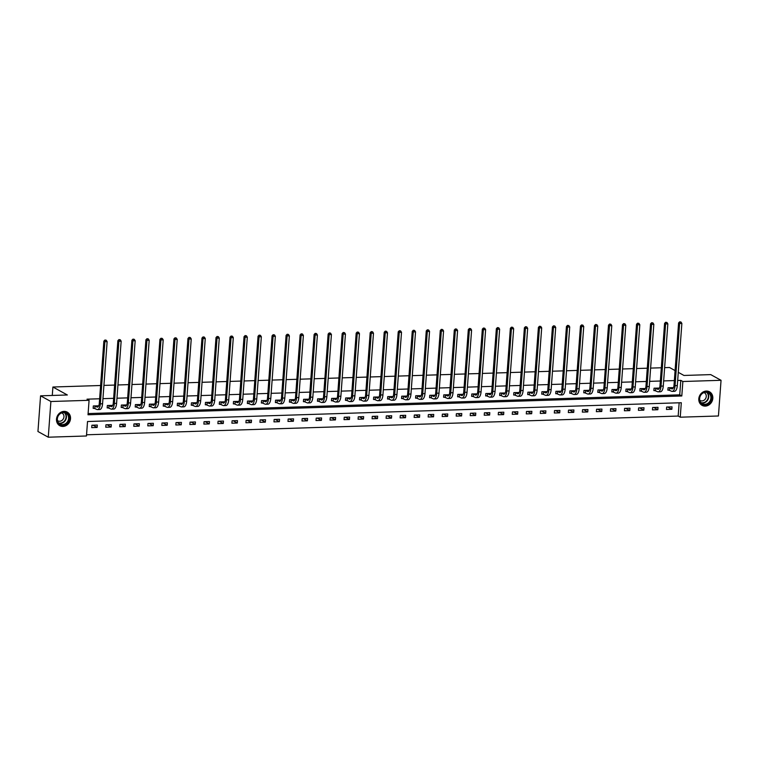 <?xml version="1.0" encoding="UTF-8"?>
<svg xmlns="http://www.w3.org/2000/svg" width="759" height="759" viewBox="0 0 759 759"><rect width="100%" height="100%" fill="white"/><g stroke="black" fill="none" stroke-linecap="round" stroke-linejoin="round"><path stroke-width="1.14" d="M64.06 411.387A7.732 6.803 -61.2 0 1 67.238 412.137A7.732 6.803 -61.2 0 1 70.189 420.486A7.732 6.803 -61.2 0 1 62.959 426.435A7.732 6.803 -61.2 0 1 59.781 425.685A7.732 6.803 -61.2 0 1 56.83 417.336A7.732 6.803 -61.2 0 1 64.06 411.387M706.363 391.056A7.732 6.803 -61.2 0 1 709.542 391.815A7.732 6.803 -61.2 0 1 712.483 400.164A7.732 6.803 -61.2 0 1 705.263 406.103A7.732 6.803 -61.2 0 1 702.084 405.353A7.732 6.803 -61.2 0 1 699.134 397.004A7.732 6.803 -61.2 0 1 706.363 391.056M718.431 415.989L680.244 417.194L681.307 402.725L87.522 421.52L86.46 435.989L48.272 437.203L50.891 401.511L89.078 400.306L88.016 414.775L681.8 395.98L682.863 381.511L721.05 380.297L718.431 415.989M86.545 434.784L678.176 416.055L680.244 417.194M50.891 401.511L40.569 395.828L37.95 431.51L48.272 437.203M40.569 395.828L67.352 394.974L52.902 387.014L52.276 395.458M52.902 387.014L100.596 385.506M103.917 385.401L114.618 385.069M117.939 384.965L128.632 384.623M131.952 384.519L142.654 384.177M145.975 384.073L156.667 383.731M159.988 383.627L170.69 383.295M174.01 383.181L184.703 382.849M188.023 382.745L198.725 382.403M202.046 382.299L212.738 381.957M216.059 381.853L226.761 381.511M230.081 381.407L240.774 381.075M244.094 380.971L254.796 380.629M258.117 380.525L268.809 380.183M272.13 380.079L282.832 379.737M286.152 379.633L296.845 379.301M300.166 379.196L310.867 378.855M314.188 378.75L324.88 378.409M328.201 378.305L338.903 377.963M342.224 377.859L352.916 377.527M356.237 377.413L366.939 377.081M370.259 376.976L380.952 376.635M384.282 376.53L394.974 376.189M398.295 376.084L408.987 375.743M412.317 375.639L423.01 375.307M426.33 375.202L437.023 374.861M440.353 374.756L451.045 374.415M454.366 374.31L465.058 373.969M468.388 373.864L479.081 373.532M482.401 373.428L493.094 373.086M496.424 372.982L507.116 372.641M510.437 372.536L521.129 372.195M524.46 372.09L535.152 371.758M538.473 371.654L549.165 371.312M552.495 371.208L563.187 370.866M566.508 370.762L577.201 370.42M580.531 370.316L591.223 369.984M594.544 369.87L605.236 369.538M608.566 369.434L619.259 369.092M622.579 368.988L633.272 368.646M636.602 368.542L647.294 368.2M650.615 368.096L661.307 367.764M664.637 367.66L669.504 367.498L675.093 370.582M678.176 416.055L679.153 402.792M672.038 406.871L666.649 407.042L666.468 409.452L671.857 409.281L672.038 406.871M658.015 407.317L652.626 407.488L652.455 409.898L657.844 409.727L658.015 407.317M644.002 407.754L638.613 407.925L638.433 410.344L643.822 410.173L644.002 407.754M629.979 408.2L624.591 408.37L624.41 410.78L629.809 410.61L629.979 408.2M615.966 408.646L610.578 408.816L610.397 411.226L615.786 411.055L615.966 408.646M601.944 409.092L596.555 409.262L596.375 411.672L601.773 411.501L601.944 409.092M587.931 409.537L582.542 409.699L582.362 412.118L587.751 411.947L587.931 409.537M573.908 409.974L568.519 410.145L568.339 412.554L573.738 412.384L573.908 409.974M559.895 410.42L554.506 410.591L554.326 413L559.715 412.83L559.895 410.42M545.873 410.866L540.484 411.036L540.304 413.446L545.702 413.276L545.873 410.866M531.86 411.312L526.471 411.482L526.291 413.892L531.679 413.721L531.86 411.312M517.837 411.748L512.448 411.919L512.268 414.329L517.666 414.167L517.837 411.748M503.824 412.194L498.435 412.365L498.255 414.775L503.644 414.604L503.824 412.194M489.802 412.64L484.413 412.811L484.233 415.22L489.631 415.05L489.802 412.64M475.789 413.086L470.4 413.257L470.219 415.666L475.608 415.496L475.789 413.086M461.766 413.522L456.377 413.693L456.197 416.112L461.595 415.941L461.766 413.522M447.753 413.968L442.364 414.139L442.184 416.549L447.573 416.378L447.753 413.968M433.731 414.414L428.342 414.585L428.161 416.995L433.56 416.824L433.731 414.414M419.718 414.86L414.329 415.031L414.148 417.441L419.537 417.27L419.718 414.86M405.695 415.296L400.306 415.467L400.126 417.886L405.524 417.716L405.695 415.296M391.682 415.742L386.293 415.913L386.113 418.323L391.502 418.152L391.682 415.742M377.659 416.188L372.271 416.359L372.09 418.769L377.489 418.598L377.659 416.188M363.646 416.634L358.257 416.805L358.077 419.215L363.466 419.044L363.646 416.634M349.624 417.08L344.235 417.251L344.055 419.661L349.453 419.49L349.624 417.08M335.611 417.516L330.222 417.687L330.042 420.097L335.431 419.926L335.611 417.516M321.588 417.962L316.199 418.133L316.019 420.543L321.418 420.372L321.588 417.962M307.575 418.408L302.186 418.579L302.006 420.989L307.395 420.818L307.575 418.408M293.553 418.854L288.164 419.025L287.984 421.435L293.382 421.264L293.553 418.854M279.54 419.291L274.151 419.461L273.971 421.881L279.359 421.71L279.54 419.291M265.517 419.736L260.128 419.907L259.948 422.317L265.346 422.146L265.517 419.736M251.504 420.182L246.115 420.353L245.935 422.763L251.324 422.592L251.504 420.182M237.482 420.628L232.093 420.799L231.912 423.209L237.311 423.038L237.482 420.628M223.469 421.065L218.08 421.236L217.899 423.655L223.288 423.484L223.469 421.065M209.446 421.511L204.057 421.681L203.877 424.091L209.275 423.92L209.446 421.511M195.433 421.957L190.044 422.127L189.864 424.537L195.253 424.366L195.433 421.957M181.41 422.402L176.022 422.573L175.841 424.983L181.24 424.812L181.41 422.402M167.397 422.839L162.009 423.01L161.828 425.429L167.217 425.258L167.397 422.839M153.375 423.285L147.986 423.456L147.806 425.865L153.204 425.695L153.375 423.285M139.362 423.731L133.973 423.901L133.793 426.311L139.182 426.141L139.362 423.731M125.339 424.177L119.95 424.347L119.77 426.757L125.169 426.586L125.339 424.177M111.326 424.623L105.937 424.793L105.757 427.203L111.146 427.032L111.326 424.623M97.304 425.059L91.915 425.23L91.735 427.64L97.133 427.469L97.304 425.059M88.11 413.57L679.732 394.841L680.795 380.373L677.673 380.468M674.353 380.572L663.66 380.914M660.339 381.018L649.638 381.36M646.317 381.464L635.625 381.796M632.304 381.91L621.602 382.242M618.281 382.346L607.589 382.688M604.268 382.792L593.566 383.134M590.246 383.238L579.553 383.58M576.233 383.684L565.531 384.016M562.21 384.12L551.518 384.462M548.197 384.566L537.495 384.908M534.175 385.012L523.482 385.354M520.162 385.458L509.46 385.79M506.139 385.895L495.447 386.236M492.126 386.34L481.424 386.682M478.104 386.786L467.411 387.128M464.091 387.232L453.389 387.564M450.068 387.669L439.376 388.01M436.055 388.115L425.353 388.456M422.032 388.561L411.34 388.902M408.019 389.006L397.318 389.339M393.997 389.452L383.304 389.784M379.984 389.889L369.282 390.23M365.961 390.335L355.269 390.676M351.948 390.781L341.246 391.122M337.926 391.227L327.233 391.559M323.913 391.663L313.211 392.005M309.89 392.109L299.198 392.45M295.877 392.555L285.175 392.896M281.855 393.001L271.162 393.333M267.842 393.437L257.14 393.779M253.819 393.883L243.127 394.225M239.806 394.329L229.104 394.671M225.784 394.775L215.091 395.107M211.77 395.221L201.069 395.553M197.748 395.657L187.056 395.999M183.735 396.103L173.033 396.445M169.712 396.549L159.02 396.891M155.699 396.995L144.997 397.327M141.677 397.431L130.984 397.773M127.664 397.877L116.962 398.219M113.641 398.323L102.949 398.665M99.628 398.769L87.019 399.168L89.078 400.306M673.451 387.659L668.062 387.754L667.882 390.164L669.343 390.117M659.429 388.096L654.04 388.191L653.869 390.61L655.33 390.562M645.416 388.542L640.027 388.636L639.846 391.046L641.308 390.999M631.393 388.988L626.004 389.082L625.833 391.492L627.295 391.445M617.38 389.433L611.991 389.528L611.811 391.938L613.272 391.891M603.358 389.87L597.969 389.965L597.798 392.384L599.259 392.337M589.345 390.316L583.956 390.411L583.775 392.82L585.236 392.773M575.322 390.762L569.933 390.857L569.762 393.266L571.223 393.219M561.309 391.208L555.92 391.302L555.74 393.712L557.201 393.665M547.286 391.644L541.898 391.739L541.727 394.158L543.188 394.111M533.273 392.09L527.885 392.185L527.704 394.595L529.165 394.557M519.251 392.536L513.862 392.631L513.691 395.041L515.152 394.993M505.238 392.982L499.849 393.077L499.669 395.486L501.13 395.439M491.215 393.418L485.826 393.523L485.656 395.932L487.117 395.885M477.202 393.864L471.813 393.959L471.633 396.369L473.094 396.331M463.18 394.31L457.791 394.405L457.62 396.815L459.081 396.767M449.167 394.756L443.778 394.851L443.598 397.261L445.059 397.213M435.144 395.202L429.755 395.297L429.585 397.707L431.046 397.659M421.131 395.638L415.742 395.733L415.562 398.152L417.023 398.105M407.109 396.084L401.72 396.179L401.549 398.589L403.01 398.541M393.096 396.53L387.707 396.625L387.526 399.035L388.988 398.987M379.073 396.976L373.684 397.071L373.513 399.481L374.974 399.433M365.06 397.412L359.671 397.507L359.491 399.927L360.952 399.879M351.037 397.858L345.649 397.953L345.478 400.363L346.939 400.325M337.024 398.304L331.636 398.399L331.455 400.809L332.916 400.761M323.002 398.75L317.613 398.845L317.442 401.255L318.903 401.207M308.989 399.187L303.6 399.291L303.42 401.701L304.881 401.653M294.966 399.632L289.577 399.727L289.407 402.137L290.868 402.099M280.953 400.078L275.564 400.173L275.384 402.583L276.845 402.536M266.931 400.524L261.542 400.619L261.371 403.029L262.832 402.982M252.918 400.97L247.529 401.065L247.349 403.475L248.81 403.427M238.895 401.407L233.506 401.502L233.336 403.921L234.797 403.873M224.882 401.853L219.493 401.947L219.313 404.357L220.774 404.31M210.86 402.298L205.471 402.393L205.3 404.803L206.752 404.756M196.847 402.744L191.458 402.839L191.277 405.249L192.739 405.202M182.824 403.181L177.435 403.276L177.264 405.695L178.716 405.648M168.811 403.627L163.422 403.722L163.242 406.131L164.703 406.084M154.789 404.073L149.4 404.168L149.229 406.577L150.68 406.53M140.776 404.519L135.387 404.613L135.206 407.023L136.667 406.976M126.753 404.955L121.364 405.05L121.193 407.469L122.645 407.422M112.74 405.401L107.351 405.496L107.171 407.906L108.632 407.868M98.717 405.847L93.329 405.942L93.158 408.351L94.609 408.304M678.271 372.337L683.954 375.458L710.728 374.614L721.05 380.297M680.795 380.373L682.863 381.511M679.732 394.841L681.8 395.98M667.73 407.004L671.857 409.281M653.708 407.45L657.844 409.727M639.695 407.896L643.822 410.173M625.672 408.342L629.809 410.61M611.659 408.778L615.786 411.055M597.637 409.224L601.773 411.501M583.624 409.67L587.751 411.947M569.601 410.116L573.738 412.384M555.588 410.553L559.715 412.83M541.565 410.998L545.702 413.276M527.552 411.444L531.679 413.721M513.53 411.89L517.666 414.167M499.517 412.327L503.644 414.604M485.494 412.773L489.631 415.05M471.481 413.219L475.608 415.496M457.459 413.664L461.595 415.941M443.446 414.11L447.573 416.378M429.423 414.547L433.56 416.824M415.41 414.993L419.537 417.27M401.388 415.439L405.524 417.716M387.375 415.885L391.502 418.152M373.352 416.321L377.489 418.598M359.339 416.767L363.466 419.044M345.317 417.213L349.453 419.49M331.303 417.659L335.431 419.926M317.281 418.095L321.418 420.372M303.268 418.541L307.395 420.818M289.245 418.987L293.382 421.264M275.232 419.433L279.359 421.71M261.21 419.879L265.346 422.146M247.197 420.315L251.324 422.592M233.174 420.761L237.311 423.038M219.161 421.207L223.288 423.484M205.139 421.653L209.275 423.92M191.126 422.089L195.253 424.366M177.103 422.535L181.24 424.812M163.09 422.981L167.217 425.258M149.068 423.427L153.204 425.695M135.055 423.864L139.182 426.141M121.032 424.309L125.169 426.586M107.019 424.755L111.146 427.032M92.996 425.201L97.133 427.469M669.523 387.707L671.601 388.788A4.952 2.087 -91.8 0 0 672.113 388.921A4.952 2.087 -91.8 0 0 674.02 385.098L678.584 322.936L679.666 321.825L680.975 322.025L679.666 321.825M672 387.621L673.091 388.295M680.975 322.025L681.867 323.429L679.618 323.505L675.055 385.667A7.438 3.131 88.2 0 1 672.189 391.397A7.438 3.131 88.2 0 1 671.43 391.198L667.92 389.718M681.867 323.429L677.303 385.6A7.438 3.131 88.2 0 1 674.438 391.321L672.189 391.397M680.073 322.053L679.618 323.505L678.584 322.936M669.761 387.773L669.59 390.183M699.988 401.824A6.689 5.892 -61.2 0 1 702.862 392.858A6.689 5.892 -61.2 0 1 710.974 394.984A6.689 5.892 -61.2 0 1 708.1 403.94A6.689 5.892 -61.2 0 1 699.988 401.824M710.358 395.116A6.195 5.455 118.8 0 0 708.261 392.858A6.195 5.455 118.8 0 0 701.525 394.244A6.195 5.455 118.8 0 0 700.187 401.454A6.195 5.455 118.8 0 0 702.284 403.712A6.195 5.455 118.8 0 0 709.02 402.327A6.195 5.455 118.8 0 0 710.358 395.116M704.02 392.583A4.412 3.88 -61.2 0 1 704.39 392.764A4.412 3.88 -61.2 0 1 705.879 394.376A4.412 3.88 -61.2 0 1 704.931 399.509A4.412 3.88 -61.2 0 1 700.13 400.496A4.412 3.88 -61.2 0 1 699.789 400.278M701.269 404.822A7.685 6.755 118.8 0 0 701.771 405.135A7.685 6.755 118.8 0 0 710.13 403.418A7.685 6.755 118.8 0 0 711.79 394.471A7.685 6.755 118.8 0 0 709.191 391.672A7.685 6.755 118.8 0 0 708.65 391.407M63.661 412.222A6.689 5.892 -61.2 0 1 69.24 418.541A6.689 5.892 -61.2 0 1 62.703 425.239A6.689 5.892 -61.2 0 1 57.115 418.921A6.689 5.892 -61.2 0 1 63.661 412.222M62.532 424.651A6.195 5.455 118.8 0 0 68.319 419.879A6.195 5.455 118.8 0 0 65.967 413.19A6.195 5.455 118.8 0 0 63.414 412.592A6.195 5.455 118.8 0 0 57.627 417.355A6.195 5.455 118.8 0 0 59.98 424.044A6.195 5.455 118.8 0 0 62.532 424.651M61.716 412.915A4.412 3.88 -61.2 0 1 62.086 413.095A4.412 3.88 -61.2 0 1 63.765 417.858A4.412 3.88 -61.2 0 1 59.648 421.254A4.412 3.88 -61.2 0 1 57.826 420.818A4.412 3.88 -61.2 0 1 57.485 420.6M58.965 425.144A7.685 6.755 118.8 0 0 59.468 425.457A7.685 6.755 118.8 0 0 62.627 426.207A7.685 6.755 118.8 0 0 69.809 420.296A7.685 6.755 118.8 0 0 66.887 412.004A7.685 6.755 118.8 0 0 66.346 411.739M655.501 388.143L657.588 389.225A4.952 2.087 -91.8 0 0 658.1 389.358A4.952 2.087 -91.8 0 0 660.007 385.544L664.571 323.381L665.643 322.271L666.952 322.471L665.643 322.271M657.977 388.067L659.068 388.741M666.952 322.471L667.844 323.875L665.605 323.951L661.032 386.113A7.438 3.131 88.2 0 1 658.176 391.834A7.438 3.131 88.2 0 1 657.408 391.644L653.897 390.164M667.844 323.875L663.281 386.037A7.438 3.131 88.2 0 1 660.425 391.767L658.176 391.834M666.06 322.499L665.605 323.951L664.571 323.381M655.748 388.219L655.567 390.629M641.488 388.589L643.566 389.671A4.952 2.087 -91.8 0 0 644.078 389.803A4.952 2.087 -91.8 0 0 645.985 385.989L650.548 323.818L651.63 322.717L652.939 322.917L651.63 322.717M643.964 388.513L645.055 389.177M652.939 322.917L653.831 324.321L651.583 324.387L647.019 386.559A7.438 3.131 88.2 0 1 644.154 392.28A7.438 3.131 88.2 0 1 643.395 392.08L639.884 390.61M653.831 324.321L649.268 386.483A7.438 3.131 88.2 0 1 646.402 392.213L644.154 392.28M652.038 322.945L651.583 324.387L650.548 323.818M641.725 388.655L641.554 391.075M627.465 389.035L629.553 390.117A4.952 2.087 -91.8 0 0 630.065 390.249A4.952 2.087 -91.8 0 0 631.972 386.426L636.535 324.264L637.607 323.163L638.917 323.362L637.607 323.163M629.942 388.959L631.033 389.623M638.917 323.362L639.809 324.767L637.569 324.833L632.997 386.995A7.438 3.131 88.2 0 1 630.141 392.726A7.438 3.131 88.2 0 1 629.372 392.526L625.862 391.046M639.809 324.767L635.245 386.929A7.438 3.131 88.2 0 1 632.389 392.65L630.141 392.726M638.025 323.391L637.569 324.833L636.535 324.264M627.712 389.101L627.532 391.511M613.452 389.481L615.53 390.562A4.952 2.087 -91.8 0 0 616.042 390.695A4.952 2.087 -91.8 0 0 617.949 386.872L622.513 324.71L623.594 323.6L624.904 323.799L623.594 323.6M615.928 389.405L617.02 390.069M624.904 323.799L625.796 325.203L623.547 325.279L618.983 387.441A7.438 3.131 88.2 0 1 616.118 393.171A7.438 3.131 88.2 0 1 615.359 392.972L611.849 391.492M625.796 325.203L621.232 387.375A7.438 3.131 88.2 0 1 618.367 393.096L616.118 393.171M624.002 323.827L623.547 325.279L622.513 324.71M613.689 389.547L613.519 391.957M599.43 389.927L601.517 390.999A4.952 2.087 -91.8 0 0 602.029 391.132A4.952 2.087 -91.8 0 0 603.936 387.318L608.5 325.156L609.572 324.046L610.881 324.245L609.572 324.046M601.906 389.841L602.997 390.515M610.881 324.245L611.773 325.649L609.534 325.725L604.961 387.887A7.438 3.131 88.2 0 1 602.105 393.608A7.438 3.131 88.2 0 1 601.337 393.418L597.826 391.938M611.773 325.649L607.209 387.811A7.438 3.131 88.2 0 1 604.354 393.541L602.105 393.608M609.989 324.273L609.534 325.725L608.5 325.156M599.676 389.993L599.496 392.403M585.417 390.363L587.494 391.445A4.952 2.087 -91.8 0 0 588.007 391.578A4.952 2.087 -91.8 0 0 589.914 387.764L594.477 325.592L595.559 324.491L596.868 324.691L595.559 324.491M587.893 390.287L588.984 390.951M596.868 324.691L597.76 326.095L595.511 326.161L590.948 388.333A7.438 3.131 88.2 0 1 588.083 394.054A7.438 3.131 88.2 0 1 587.324 393.855L583.813 392.384M597.76 326.095L593.196 388.257A7.438 3.131 88.2 0 1 590.331 393.987L588.083 394.054M595.967 324.719L595.511 326.161L594.477 325.592M585.654 390.43L585.483 392.849M571.394 390.809L573.481 391.891A4.952 2.087 -91.8 0 0 573.994 392.023A4.952 2.087 -91.8 0 0 575.901 388.21L580.464 326.038L581.536 324.937L582.846 325.137L581.536 324.937M573.87 390.733L574.961 391.397M582.846 325.137L583.737 326.541L581.498 326.607L576.925 388.769A7.438 3.131 88.2 0 1 574.07 394.5A7.438 3.131 88.2 0 1 573.301 394.3L569.791 392.82M583.737 326.541L579.174 388.703A7.438 3.131 88.2 0 1 576.318 394.433L574.07 394.5M581.954 325.165L581.498 326.607L580.464 326.038M571.641 390.876L571.461 393.285M557.381 391.255L559.459 392.337A4.952 2.087 -91.8 0 0 559.971 392.469A4.952 2.087 -91.8 0 0 561.878 388.646L566.442 326.484L567.523 325.383L568.833 325.583L567.523 325.383M559.857 391.179L560.948 391.843M568.833 325.583L569.724 326.977L567.476 327.053L562.912 389.215A7.438 3.131 88.2 0 1 560.047 394.946A7.438 3.131 88.2 0 1 559.288 394.746L555.778 393.266M569.724 326.977L565.161 389.149A7.438 3.131 88.2 0 1 562.296 394.87L560.047 394.946M567.931 325.611L567.476 327.053L566.442 326.484M557.618 391.321L557.448 393.731M543.359 391.701L545.446 392.782A4.952 2.087 -91.8 0 0 545.958 392.906A4.952 2.087 -91.8 0 0 547.865 389.092L552.429 326.93L553.501 325.82L554.81 326.019L553.501 325.82M545.835 391.616L546.926 392.289M554.81 326.019L555.702 327.423L553.463 327.499L548.89 389.661A7.438 3.131 88.2 0 1 546.034 395.392A7.438 3.131 88.2 0 1 545.266 395.192L541.755 393.712M555.702 327.423L551.138 389.595A7.438 3.131 88.2 0 1 548.283 395.316L546.034 395.392M553.918 326.047L553.463 327.499L552.429 326.93M543.605 391.767L543.425 394.177M529.346 392.137L531.423 393.219A4.952 2.087 -91.8 0 0 531.936 393.352A4.952 2.087 -91.8 0 0 533.843 389.538L538.406 327.376L539.488 326.266L540.797 326.465L539.488 326.266M531.822 392.061L532.913 392.726M540.797 326.465L541.689 327.869L539.44 327.935L534.877 390.107A7.438 3.131 88.2 0 1 532.012 395.828A7.438 3.131 88.2 0 1 531.253 395.629L527.742 394.158M541.689 327.869L537.125 390.031A7.438 3.131 88.2 0 1 534.26 395.762L532.012 395.828M539.896 326.493L539.44 327.935L538.406 327.376M529.583 392.213L529.412 394.623M515.323 392.583L517.41 393.665A4.952 2.087 -91.8 0 0 517.923 393.798A4.952 2.087 -91.8 0 0 519.83 389.984L524.393 327.812L525.465 326.712L526.774 326.911L525.465 326.712M517.799 392.507L518.89 393.171M526.774 326.911L527.666 328.315L525.427 328.381L520.854 390.553A7.438 3.131 88.2 0 1 517.999 396.274A7.438 3.131 88.2 0 1 517.23 396.075L513.72 394.595M527.666 328.315L523.103 390.477A7.438 3.131 88.2 0 1 520.247 396.207L517.999 396.274M525.883 326.939L525.427 328.381L524.393 327.812M515.57 392.65L515.389 395.059M501.31 393.029L503.388 394.111A4.952 2.087 -91.8 0 0 503.9 394.244A4.952 2.087 -91.8 0 0 505.807 390.42L510.371 328.258L511.452 327.157L512.761 327.357L511.452 327.157M503.777 392.953L504.877 393.617M512.761 327.357L513.653 328.751L511.405 328.827L506.841 390.989A7.438 3.131 88.2 0 1 503.976 396.72A7.438 3.131 88.2 0 1 503.217 396.521L499.707 395.041M513.653 328.751L509.09 390.923A7.438 3.131 88.2 0 1 506.225 396.644L503.976 396.72M511.86 327.385L511.405 328.827L510.371 328.258M501.547 393.096L501.376 395.505M487.287 393.475L489.375 394.557A4.952 2.087 -91.8 0 0 489.887 394.689A4.952 2.087 -91.8 0 0 491.794 390.866L496.358 328.704L497.43 327.594L498.739 327.793L497.43 327.594M489.764 393.39L490.855 394.063M498.739 327.793L499.631 329.197L497.392 329.273L492.819 391.435A7.438 3.131 88.2 0 1 489.963 397.166A7.438 3.131 88.2 0 1 489.194 396.966L485.684 395.486M499.631 329.197L495.067 391.369A7.438 3.131 88.2 0 1 492.211 397.09L489.963 397.166M497.847 327.822L497.392 329.273L496.358 328.704M487.534 393.541L487.354 395.951M473.274 393.912L475.352 394.993A4.952 2.087 -91.8 0 0 475.865 395.126A4.952 2.087 -91.8 0 0 477.772 391.312L482.335 329.15L483.417 328.04L484.726 328.239L483.417 328.04M475.741 393.836L476.842 394.509M484.726 328.239L485.618 329.643L483.369 329.71L478.806 391.881A7.438 3.131 88.2 0 1 475.94 397.602A7.438 3.131 88.2 0 1 475.181 397.412L471.671 395.932M485.618 329.643L481.054 391.805A7.438 3.131 88.2 0 1 478.189 397.536L475.94 397.602M483.825 328.267L483.369 329.71L482.335 329.15M473.512 393.987L473.341 396.397M459.252 394.357L461.339 395.439A4.952 2.087 -91.8 0 0 461.851 395.572A4.952 2.087 -91.8 0 0 463.758 391.758L468.322 329.586L469.394 328.486L470.703 328.685L469.394 328.486M461.728 394.282L462.819 394.946M470.703 328.685L471.595 330.089L469.356 330.156L464.783 392.327A7.438 3.131 88.2 0 1 461.927 398.048A7.438 3.131 88.2 0 1 461.159 397.849L457.649 396.378M471.595 330.089L467.032 392.251A7.438 3.131 88.2 0 1 464.176 397.982L461.927 398.048M469.812 328.713L469.356 330.156L468.322 329.586M459.499 394.424L459.318 396.843M445.239 394.803L447.317 395.885A4.952 2.087 -91.8 0 0 447.829 396.018A4.952 2.087 -91.8 0 0 449.736 392.194L454.299 330.032L455.381 328.932L456.69 329.131L455.381 328.932M447.706 394.727L448.806 395.392M456.69 329.131L457.582 330.535L455.334 330.601L450.77 392.764A7.438 3.131 88.2 0 1 447.905 398.494A7.438 3.131 88.2 0 1 447.146 398.295L443.636 396.815M457.582 330.535L453.019 392.697A7.438 3.131 88.2 0 1 450.153 398.418L447.905 398.494M455.789 329.159L455.334 330.601L454.299 330.032M445.476 394.87L445.305 397.28M431.216 395.249L433.304 396.331A4.952 2.087 -91.8 0 0 433.816 396.464A4.952 2.087 -91.8 0 0 435.723 392.64L440.286 330.478L441.358 329.368L442.668 329.567L441.358 329.368M433.693 395.164L434.784 395.837M442.668 329.567L443.56 330.971L441.321 331.047L436.748 393.209A7.438 3.131 88.2 0 1 433.892 398.94A7.438 3.131 88.2 0 1 433.123 398.741L429.613 397.261M443.56 330.971L438.996 393.143A7.438 3.131 88.2 0 1 436.14 398.864L433.892 398.94M441.776 329.596L441.321 331.047L440.286 330.478M431.463 395.316L431.283 397.725M417.203 395.695L419.281 396.767A4.952 2.087 -91.8 0 0 419.793 396.9A4.952 2.087 -91.8 0 0 421.7 393.086L426.264 330.924L427.345 329.814L428.655 330.013L427.345 329.814M419.67 395.61L420.771 396.283M428.655 330.013L429.547 331.417L427.298 331.493L422.735 393.655A7.438 3.131 88.2 0 1 419.869 399.376A7.438 3.131 88.2 0 1 419.11 399.187L415.6 397.707M429.547 331.417L424.983 393.579A7.438 3.131 88.2 0 1 422.118 399.31L419.869 399.376M427.753 330.042L427.298 331.493L426.264 330.924M417.441 395.762L417.27 398.171M403.181 396.132L405.268 397.213A4.952 2.087 -91.8 0 0 405.78 397.346A4.952 2.087 -91.8 0 0 407.687 393.532L412.251 331.36L413.323 330.26L414.632 330.459L413.323 330.26M405.657 396.056L406.748 396.72M414.632 330.459L415.524 331.863L413.285 331.93L408.712 394.101A7.438 3.131 88.2 0 1 405.856 399.822A7.438 3.131 88.2 0 1 405.088 399.623L401.577 398.152M415.524 331.863L410.961 394.025A7.438 3.131 88.2 0 1 408.105 399.756L405.856 399.822M413.74 330.488L413.285 331.93L412.251 331.36M403.427 396.198L403.247 398.617M389.168 396.577L391.246 397.659A4.952 2.087 -91.8 0 0 391.758 397.792A4.952 2.087 -91.8 0 0 393.665 393.978L398.228 331.806L399.31 330.706L400.619 330.905L399.31 330.706M391.635 396.502L392.735 397.166M400.619 330.905L401.511 332.309L399.262 332.376L394.699 394.538A7.438 3.131 88.2 0 1 391.834 400.268A7.438 3.131 88.2 0 1 391.075 400.069L387.564 398.589M401.511 332.309L396.948 394.471A7.438 3.131 88.2 0 1 394.082 400.202L391.834 400.268M399.718 330.933L399.262 332.376L398.228 331.806M389.405 396.644L389.234 399.054M375.145 397.023L377.232 398.105A4.952 2.087 -91.8 0 0 377.745 398.238A4.952 2.087 -91.8 0 0 379.652 394.414L384.215 332.252L385.287 331.142L386.597 331.341L385.287 331.142M377.621 396.948L378.713 397.612M386.597 331.341L387.488 332.746L385.249 332.822L380.676 394.984A7.438 3.131 88.2 0 1 377.821 400.714A7.438 3.131 88.2 0 1 377.052 400.515L373.542 399.035M387.488 332.746L382.925 394.917A7.438 3.131 88.2 0 1 380.069 400.638L377.821 400.714M385.705 331.37L385.249 332.822L384.215 332.252M375.392 397.09L375.212 399.5M361.132 397.469L363.21 398.551A4.952 2.087 -91.8 0 0 363.722 398.674A4.952 2.087 -91.8 0 0 365.629 394.86L370.193 332.698L371.274 331.588L372.584 331.787L371.274 331.588M363.599 397.384L364.699 398.058M372.584 331.787L373.475 333.192L371.227 333.267L366.663 395.43A7.438 3.131 88.2 0 1 363.798 401.16A7.438 3.131 88.2 0 1 363.039 400.961L359.529 399.481M373.475 333.192L368.912 395.354A7.438 3.131 88.2 0 1 366.047 401.084L363.798 401.16M371.682 331.816L371.227 333.267L370.193 332.698M361.369 397.536L361.199 399.946M347.11 397.906L349.197 398.987A4.952 2.087 -91.8 0 0 349.709 399.12A4.952 2.087 -91.8 0 0 351.616 395.306L356.18 333.135L357.252 332.034L358.561 332.233L357.252 332.034M349.586 397.83L350.677 398.494M358.561 332.233L359.453 333.637L357.214 333.704L352.641 395.875A7.438 3.131 88.2 0 1 349.785 401.596A7.438 3.131 88.2 0 1 349.017 401.397L345.506 399.927M359.453 333.637L354.889 395.8A7.438 3.131 88.2 0 1 352.034 401.53L349.785 401.596M357.669 332.262L357.214 333.704L356.18 333.135M347.356 397.972L347.176 400.391M333.097 398.352L335.174 399.433A4.952 2.087 -91.8 0 0 335.687 399.566A4.952 2.087 -91.8 0 0 337.594 395.752L342.157 333.581L343.239 332.48L344.548 332.679L343.239 332.48M335.563 398.276L336.664 398.94M344.548 332.679L345.44 334.083L343.191 334.15L338.628 396.321A7.438 3.131 88.2 0 1 335.763 402.042A7.438 3.131 88.2 0 1 335.004 401.843L331.493 400.363M345.44 334.083L340.876 396.245A7.438 3.131 88.2 0 1 338.011 401.976L335.763 402.042M343.647 332.708L343.191 334.15L342.157 333.581M333.334 398.418L333.163 400.828M319.074 398.798L321.161 399.879A4.952 2.087 -91.8 0 0 321.674 400.012A4.952 2.087 -91.8 0 0 323.581 396.189L328.144 334.026L329.216 332.926L330.526 333.125L329.216 332.926M321.55 398.722L322.641 399.386M330.526 333.125L331.417 334.52L329.178 334.596L324.605 396.758A7.438 3.131 88.2 0 1 321.75 402.488A7.438 3.131 88.2 0 1 320.981 402.289L317.471 400.809M331.417 334.52L326.854 396.691A7.438 3.131 88.2 0 1 323.998 402.412L321.75 402.488M329.634 333.154L329.178 334.596L328.144 334.026M319.321 398.864L319.141 401.274M305.061 399.243L307.139 400.325A4.952 2.087 -91.8 0 0 307.651 400.448A4.952 2.087 -91.8 0 0 309.558 396.634L314.122 334.472L315.203 333.362L316.512 333.562L315.203 333.362M307.528 399.158L308.619 399.832M316.512 333.562L317.404 334.966L315.156 335.042L310.592 397.204A7.438 3.131 88.2 0 1 307.727 402.934A7.438 3.131 88.2 0 1 306.968 402.735L303.458 401.255M317.404 334.966L312.841 397.137A7.438 3.131 88.2 0 1 309.976 402.858L307.727 402.934M315.611 333.59L315.156 335.042L314.122 334.472M305.298 399.31L305.127 401.72M291.039 399.68L293.126 400.761A4.952 2.087 -91.8 0 0 293.638 400.894A4.952 2.087 -91.8 0 0 295.545 397.08L300.109 334.918L301.181 333.808L302.49 334.007L301.181 333.808M293.515 399.604L294.606 400.278M302.49 334.007L303.382 335.412L301.143 335.478L296.57 397.65A7.438 3.131 88.2 0 1 293.714 403.371A7.438 3.131 88.2 0 1 292.946 403.181L289.435 401.701M303.382 335.412L298.818 397.574A7.438 3.131 88.2 0 1 295.963 403.304L293.714 403.371M301.598 334.036L301.143 335.478L300.109 334.918M291.285 399.756L291.105 402.166M277.026 400.126L279.103 401.207A4.952 2.087 -91.8 0 0 279.616 401.34A4.952 2.087 -91.8 0 0 281.523 397.526L286.086 335.355L287.168 334.254L288.477 334.453L287.168 334.254M279.492 400.05L280.583 400.714M288.477 334.453L289.369 335.858L287.12 335.924L282.557 398.096A7.438 3.131 88.2 0 1 279.692 403.816A7.438 3.131 88.2 0 1 278.933 403.617L275.422 402.147M289.369 335.858L284.805 398.02A7.438 3.131 88.2 0 1 281.94 403.75L279.692 403.816M287.576 334.482L287.12 335.924L286.086 335.355M277.263 400.192L277.092 402.602M263.003 400.572L265.09 401.653A4.952 2.087 -91.8 0 0 265.603 401.786A4.952 2.087 -91.8 0 0 267.51 397.963L272.073 335.801L273.145 334.7L274.454 334.899L273.145 334.7M265.479 400.496L266.57 401.16M274.454 334.899L275.346 336.294L273.107 336.37L268.534 398.532A7.438 3.131 88.2 0 1 265.678 404.262A7.438 3.131 88.2 0 1 264.91 404.063L261.4 402.583M275.346 336.294L270.783 398.466A7.438 3.131 88.2 0 1 267.927 404.186L265.678 404.262M273.563 334.928L273.107 336.37L272.073 335.801M263.25 400.638L263.069 403.048M248.99 401.018L251.068 402.099A4.952 2.087 -91.8 0 0 251.58 402.232A4.952 2.087 -91.8 0 0 253.487 398.409L258.051 336.246L259.132 335.136L260.441 335.336L259.132 335.136M251.457 400.932L252.548 401.606M260.441 335.336L261.333 336.74L259.085 336.816L254.521 398.978A7.438 3.131 88.2 0 1 251.656 404.708A7.438 3.131 88.2 0 1 250.897 404.509L247.387 403.029M261.333 336.74L256.77 398.911A7.438 3.131 88.2 0 1 253.904 404.632L251.656 404.708M259.54 335.364L259.085 336.816L258.051 336.246M249.227 401.084L249.056 403.494M234.967 401.454L237.055 402.536A4.952 2.087 -91.8 0 0 237.567 402.668A4.952 2.087 -91.8 0 0 239.474 398.854L244.037 336.692L245.11 335.582L246.419 335.782L245.11 335.582M237.444 401.378L238.535 402.052M246.419 335.782L247.311 337.186L245.072 337.262L240.499 399.424A7.438 3.131 88.2 0 1 237.643 405.145A7.438 3.131 88.2 0 1 236.874 404.955L233.364 403.475M247.311 337.186L242.747 399.348A7.438 3.131 88.2 0 1 239.891 405.078L237.643 405.145M245.527 335.81L245.072 337.262L244.037 336.692M235.214 401.53L235.034 403.94M220.954 401.9L223.032 402.982A4.952 2.087 -91.8 0 0 223.544 403.114A4.952 2.087 -91.8 0 0 225.451 399.3L230.015 337.129L231.097 336.028L232.406 336.228L231.097 336.028M223.421 401.824L224.512 402.488M232.406 336.228L233.298 337.632L231.049 337.698L226.486 399.87A7.438 3.131 88.2 0 1 223.62 405.591A7.438 3.131 88.2 0 1 222.861 405.391L219.351 403.921M233.298 337.632L228.734 399.794A7.438 3.131 88.2 0 1 225.869 405.524L223.62 405.591M231.504 336.256L231.049 337.698L230.015 337.129M221.192 401.966L221.021 404.386M206.932 402.346L209.019 403.427A4.952 2.087 -91.8 0 0 209.531 403.56A4.952 2.087 -91.8 0 0 211.438 399.737L216.002 337.575L217.074 336.474L218.383 336.673L217.074 336.474M209.408 402.27L210.499 402.934M218.383 336.673L219.275 338.078L217.036 338.144L212.463 400.306A7.438 3.131 88.2 0 1 209.607 406.037A7.438 3.131 88.2 0 1 208.839 405.837L205.328 404.357M219.275 338.078L214.712 400.24A7.438 3.131 88.2 0 1 211.856 405.961L209.607 406.037M217.491 336.702L217.036 338.144L216.002 337.575M207.179 402.412L206.998 404.822M192.919 402.792L194.997 403.873A4.952 2.087 -91.8 0 0 195.509 404.006A4.952 2.087 -91.8 0 0 197.416 400.183L201.979 338.021L203.061 336.911L204.37 337.11L203.061 336.911M195.386 402.716L196.477 403.38M204.37 337.11L205.262 338.514L203.014 338.59L198.45 400.752A7.438 3.131 88.2 0 1 195.585 406.482A7.438 3.131 88.2 0 1 194.826 406.283L191.315 404.803M205.262 338.514L200.699 400.686A7.438 3.131 88.2 0 1 197.833 406.407L195.585 406.482M203.469 337.138L203.014 338.59L201.979 338.021M193.156 402.858L192.985 405.268M178.896 403.238L180.984 404.31A4.952 2.087 -91.8 0 0 181.496 404.443A4.952 2.087 -91.8 0 0 183.403 400.629L187.966 338.467L189.038 337.357L190.348 337.556L189.038 337.357M181.373 403.152L182.464 403.826M190.348 337.556L191.24 338.96L189 339.036L184.428 401.198A7.438 3.131 88.2 0 1 181.572 406.919A7.438 3.131 88.2 0 1 180.803 406.729L177.293 405.249M191.24 338.96L186.676 401.122A7.438 3.131 88.2 0 1 183.82 406.852L181.572 406.919M189.456 337.584L189 339.036L187.966 338.467M179.143 403.304L178.963 405.714M164.883 403.674L166.961 404.756A4.952 2.087 -91.8 0 0 167.473 404.889A4.952 2.087 -91.8 0 0 169.38 401.075L173.944 338.903L175.025 337.802L176.335 338.002L175.025 337.802M167.35 403.598L168.441 404.262M176.335 338.002L177.227 339.406L174.978 339.472L170.414 401.644A7.438 3.131 88.2 0 1 167.549 407.365A7.438 3.131 88.2 0 1 166.79 407.166L163.28 405.695M177.227 339.406L172.663 401.568A7.438 3.131 88.2 0 1 169.798 407.298L167.549 407.365M175.433 338.03L174.978 339.472L173.944 338.903M165.12 403.741L164.95 406.16M150.861 404.12L152.948 405.202A4.952 2.087 -91.8 0 0 153.46 405.334A4.952 2.087 -91.8 0 0 155.367 401.52L159.931 339.349L161.003 338.248L162.312 338.448L161.003 338.248M153.337 404.044L154.428 404.708M162.312 338.448L163.204 339.852L160.965 339.918L156.392 402.08A7.438 3.131 88.2 0 1 153.536 407.811A7.438 3.131 88.2 0 1 152.768 407.611L149.257 406.131M163.204 339.852L158.64 402.014A7.438 3.131 88.2 0 1 155.785 407.744L153.536 407.811M161.42 338.476L160.965 339.918L159.931 339.349M151.107 404.186L150.927 406.596M136.848 404.566L138.925 405.648A4.952 2.087 -91.8 0 0 139.438 405.78A4.952 2.087 -91.8 0 0 141.345 401.957L145.908 339.795L146.99 338.694L148.299 338.893L146.99 338.694M139.314 404.49L140.406 405.154M148.299 338.893L149.191 340.288L146.942 340.364L142.379 402.526A7.438 3.131 88.2 0 1 139.514 408.257A7.438 3.131 88.2 0 1 138.755 408.057L135.244 406.577M149.191 340.288L144.627 402.46A7.438 3.131 88.2 0 1 141.762 408.181L139.514 408.257M147.398 338.912L146.942 340.364L145.908 339.795M137.085 404.632L136.914 407.042M122.825 405.012L124.912 406.093A4.952 2.087 -91.8 0 0 125.425 406.217A4.952 2.087 -91.8 0 0 127.332 402.403L131.895 340.241L132.967 339.131L134.277 339.33L132.967 339.131M125.301 404.926L126.392 405.6M134.277 339.33L135.168 340.734L132.929 340.81L128.356 402.972A7.438 3.131 88.2 0 1 125.501 408.703A7.438 3.131 88.2 0 1 124.732 408.503L121.222 407.023M135.168 340.734L130.605 402.906A7.438 3.131 88.2 0 1 127.749 408.627L125.501 408.703M133.385 339.358L132.929 340.81L131.895 340.241M123.072 405.078L122.892 407.488M108.812 405.448L110.89 406.53A4.952 2.087 -91.8 0 0 111.402 406.663A4.952 2.087 -91.8 0 0 113.309 402.849L117.873 340.677L118.954 339.577L120.264 339.776L118.954 339.577M111.279 405.372L112.37 406.037M120.264 339.776L121.155 341.18L118.907 341.246L114.343 403.418A7.438 3.131 88.2 0 1 111.478 409.139A7.438 3.131 88.2 0 1 110.719 408.94L107.209 407.469M121.155 341.18L116.592 403.342A7.438 3.131 88.2 0 1 113.727 409.073L111.478 409.139M119.362 339.804L118.907 341.246L117.873 340.677M109.049 405.524L108.879 407.934M94.79 405.894L96.877 406.976A4.952 2.087 -91.8 0 0 97.389 407.109A4.952 2.087 -91.8 0 0 99.296 403.295L103.86 341.123L104.932 340.023L106.241 340.222L104.932 340.023M97.266 405.818L98.357 406.482M106.241 340.222L107.133 341.626L104.894 341.692L100.321 403.864A7.438 3.131 88.2 0 1 97.465 409.585A7.438 3.131 88.2 0 1 96.697 409.386L93.186 407.906M107.133 341.626L102.569 403.788A7.438 3.131 88.2 0 1 99.714 409.518L97.465 409.585M105.349 340.25L104.894 341.692L103.86 341.123M95.036 405.961L94.856 408.37M672.616 388.75L671.601 388.788M677.303 385.6L675.055 385.667M707.113 392.403A6.195 5.455 -61.2 0 1 708.213 393.93A6.195 5.455 -61.2 0 1 707.322 400.61A6.195 5.455 -61.2 0 1 701.288 402.982M700.946 402.621A5.996 5.275 118.8 0 0 706.914 400.477A5.996 5.275 118.8 0 0 707.834 393.93A5.996 5.275 118.8 0 0 706.629 392.308M64.809 412.735A6.195 5.455 -61.2 0 1 65.938 419.357A6.195 5.455 -61.2 0 1 60.378 423.465A6.195 5.455 -61.2 0 1 58.984 423.313M58.642 422.953A5.996 5.275 118.8 0 0 60.189 423.152A5.996 5.275 118.8 0 0 65.606 419.072A5.996 5.275 118.8 0 0 64.325 412.64M658.603 389.196L657.588 389.225M663.281 386.037L661.032 386.113M644.581 389.642L643.566 389.671M649.268 386.483L647.019 386.559M630.568 390.088L629.553 390.117M635.245 386.929L632.997 386.995M616.545 390.524L615.53 390.562M621.232 387.375L618.983 387.441M602.532 390.97L601.517 390.999M607.209 387.811L604.961 387.887M588.51 391.416L587.494 391.445M593.196 388.257L590.948 388.333M574.497 391.862L573.481 391.891M579.174 388.703L576.925 388.769M560.474 392.299L559.459 392.337M565.161 389.149L562.912 389.215M546.461 392.745L545.446 392.782M551.138 389.595L548.89 389.661M532.438 393.19L531.423 393.219M537.125 390.031L534.877 390.107M518.416 393.636L517.41 393.665M523.103 390.477L520.854 390.553M504.403 394.073L503.388 394.111M509.09 390.923L506.841 390.989M490.38 394.519L489.375 394.557M495.067 391.369L492.819 391.435M476.367 394.965L475.352 394.993M481.054 391.805L478.806 391.881M462.345 395.411L461.339 395.439M467.032 392.251L464.783 392.327M448.332 395.856L447.317 395.885M453.019 392.697L450.77 392.764M434.309 396.293L433.304 396.331M438.996 393.143L436.748 393.209M420.296 396.739L419.281 396.767M424.983 393.579L422.735 393.655M406.274 397.185L405.268 397.213M410.961 394.025L408.712 394.101M392.261 397.631L391.246 397.659M396.948 394.471L394.699 394.538M378.238 398.067L377.232 398.105M382.925 394.917L380.676 394.984M364.225 398.513L363.21 398.551M368.912 395.354L366.663 395.43M350.203 398.959L349.197 398.987M354.889 395.8L352.641 395.875M336.19 399.405L335.174 399.433M340.876 396.245L338.628 396.321M322.167 399.841L321.161 399.879M326.854 396.691L324.605 396.758M308.154 400.287L307.139 400.325M312.841 397.137L310.592 397.204M294.131 400.733L293.126 400.761M298.818 397.574L296.57 397.65M280.118 401.179L279.103 401.207M284.805 398.02L282.557 398.096M266.096 401.625L265.09 401.653M270.783 398.466L268.534 398.532M252.083 402.061L251.068 402.099M256.77 398.911L254.521 398.978M238.06 402.507L237.055 402.536M242.747 399.348L240.499 399.424M224.047 402.953L223.032 402.982M228.734 399.794L226.486 399.87M210.025 403.399L209.019 403.427M214.712 400.24L212.463 400.306M196.012 403.835L194.997 403.873M200.699 400.686L198.45 400.752M181.989 404.281L180.984 404.31M186.676 401.122L184.428 401.198M167.976 404.727L166.961 404.756M172.663 401.568L170.414 401.644M153.954 405.173L152.948 405.202M158.64 402.014L156.392 402.08M139.941 405.61L138.925 405.648M144.627 402.46L142.379 402.526M125.918 406.056L124.912 406.093M130.605 402.906L128.356 402.972M111.905 406.501L110.89 406.53M116.592 403.342L114.343 403.418M97.883 406.947L96.877 406.976M102.569 403.788L100.321 403.864"/></g></svg>
